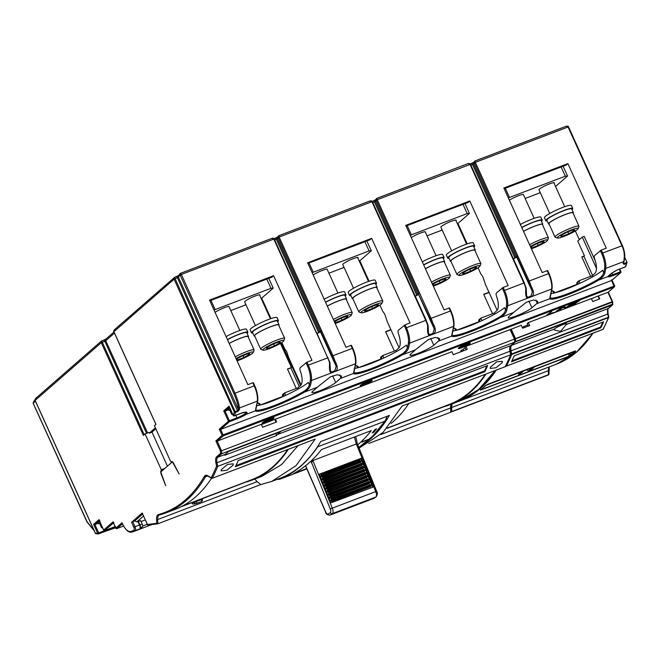 <?xml version="1.0" encoding="UTF-8"?>
<svg xmlns="http://www.w3.org/2000/svg" width="660" height="660" viewBox="0 0 660 660"><rect width="100%" height="100%" fill="white"/><g stroke="black" fill="none" stroke-linecap="round" stroke-linejoin="round"><path stroke-width="0.99" d="M346.36 299.698A13.637 1.856 155.6 0 0 346.599 299.046A13.637 1.856 155.6 0 0 339.71 300.407A13.637 1.856 155.6 0 0 327.277 306.05M325.594 302.338A13.637 1.856 -24.4 0 1 338.027 296.695A13.637 1.856 -24.4 0 1 344.916 295.342L346.599 299.046M335.189 323.499A11.509 1.567 155.6 0 0 350.724 315.785A11.509 1.567 155.6 0 0 351.384 315.01A11.509 1.567 155.6 0 0 344.66 316.247A11.509 1.567 155.6 0 0 334.15 321.197M351.384 315.01L352.201 312.881A13.159 1.79 155.6 0 0 352.217 312.601A13.159 1.79 155.6 0 0 344.52 314.3A13.159 1.79 155.6 0 0 333.366 319.473M376.918 288.057A13.637 1.856 155.6 0 0 377.157 287.413A13.637 1.856 155.6 0 0 366.613 290.202A13.637 1.856 155.6 0 0 353.108 297.478A13.637 1.856 155.6 0 0 352.316 298.683A13.637 1.856 155.6 0 0 352.96 298.93M352.316 298.683L350.633 294.971A13.637 1.856 -24.4 0 1 351.425 293.766A13.637 1.856 -24.4 0 1 364.93 286.489A13.637 1.856 -24.4 0 1 375.474 283.701L377.157 287.413M375.21 304.615A11.509 1.567 155.6 0 0 361.655 311.619A11.509 1.567 155.6 0 0 361.168 312.79A11.509 1.567 155.6 0 0 370.598 309.977A11.509 1.567 155.6 0 0 381.274 304.144A11.509 1.567 155.6 0 0 381.934 303.369A11.509 1.567 155.6 0 0 375.21 304.615M381.934 303.369L382.759 301.24A13.159 1.79 155.6 0 0 382.767 300.96A13.159 1.79 155.6 0 0 375.078 302.659A13.159 1.79 155.6 0 0 359.576 310.67A13.159 1.79 155.6 0 0 358.809 311.834A13.159 1.79 155.6 0 0 359.024 312.007L361.168 312.79M357.901 258.085A8.63 1.18 155.6 0 0 358.124 257.582A8.63 1.18 155.6 0 0 353.075 258.703A8.63 1.18 155.6 0 0 346.764 261.55A12.829 1.749 -24.4 0 1 346.797 261.599A8.225 1.122 155.6 0 0 343.258 263.818A8.225 1.122 155.6 0 0 342.779 264.545L353.529 288.238M248.251 337.07A13.637 1.856 155.6 0 0 248.49 336.418A13.637 1.856 155.6 0 0 241.601 337.772A13.637 1.856 155.6 0 0 229.168 343.423M227.486 339.71A13.637 1.856 -24.4 0 1 239.918 334.067A13.637 1.856 -24.4 0 1 246.807 332.714L248.49 336.418M237.08 360.871A11.509 1.567 155.6 0 0 252.615 353.149A11.509 1.567 155.6 0 0 253.275 352.374A11.509 1.567 155.6 0 0 246.551 353.62A11.509 1.567 155.6 0 0 236.041 358.57M253.275 352.374L254.092 350.245A13.159 1.79 155.6 0 0 254.108 349.973A13.159 1.79 155.6 0 0 246.411 351.673A13.159 1.79 155.6 0 0 235.257 356.837M278.809 325.429A13.637 1.856 155.6 0 0 279.048 324.786A13.637 1.856 155.6 0 0 268.504 327.566A13.637 1.856 155.6 0 0 254.999 334.843A13.637 1.856 155.6 0 0 254.207 336.055A13.637 1.856 155.6 0 0 254.851 336.295M254.207 336.055L252.524 332.343A13.637 1.856 -24.4 0 1 253.316 331.138A13.637 1.856 -24.4 0 1 266.822 323.862A13.637 1.856 -24.4 0 1 277.365 321.073L279.048 324.786M277.101 341.979A11.509 1.567 155.6 0 0 263.546 348.991A11.509 1.567 155.6 0 0 263.06 350.155A11.509 1.567 155.6 0 0 272.489 347.35A11.509 1.567 155.6 0 0 283.165 341.517A11.509 1.567 155.6 0 0 283.825 340.741A11.509 1.567 155.6 0 0 277.101 341.979M283.825 340.741L284.65 338.613A13.159 1.79 155.6 0 0 284.658 338.332A13.159 1.79 155.6 0 0 276.969 340.032A13.159 1.79 155.6 0 0 261.467 348.043A13.159 1.79 155.6 0 0 260.7 349.206A13.159 1.79 155.6 0 0 260.914 349.379L263.06 350.155M259.792 295.449A8.63 1.18 155.6 0 0 260.015 294.954A8.63 1.18 155.6 0 0 254.966 296.068A8.63 1.18 155.6 0 0 248.655 298.922A12.829 1.749 -24.4 0 1 248.688 298.972A8.225 1.122 155.6 0 0 245.149 301.191A8.225 1.122 155.6 0 0 244.67 301.917L255.42 325.611M444.469 262.325A13.637 1.856 155.6 0 0 444.708 261.682A13.637 1.856 155.6 0 0 437.819 263.035A13.637 1.856 155.6 0 0 425.386 268.678M423.704 264.974A13.637 1.856 -24.4 0 1 436.136 259.33A13.637 1.856 -24.4 0 1 443.025 257.969L444.708 261.682M433.298 286.126A11.509 1.567 155.6 0 0 448.833 278.413A11.509 1.567 155.6 0 0 449.493 277.637A11.509 1.567 155.6 0 0 442.769 278.883A11.509 1.567 155.6 0 0 432.259 283.833M449.493 277.637L450.318 275.509A13.159 1.79 155.6 0 0 450.326 275.228A13.159 1.79 155.6 0 0 442.629 276.928A13.159 1.79 155.6 0 0 431.475 282.101M475.027 250.693A13.637 1.856 155.6 0 0 475.266 250.041A13.637 1.856 155.6 0 0 464.722 252.829A13.637 1.856 155.6 0 0 451.217 260.106A13.637 1.856 155.6 0 0 450.425 261.31A13.637 1.856 155.6 0 0 451.069 261.558M450.425 261.31L448.742 257.606A13.637 1.856 -24.4 0 1 449.534 256.393A13.637 1.856 -24.4 0 1 463.039 249.117A13.637 1.856 -24.4 0 1 473.583 246.337L475.266 250.041M473.319 267.242A11.509 1.567 155.6 0 0 459.764 274.247A11.509 1.567 155.6 0 0 459.278 275.418A11.509 1.567 155.6 0 0 468.707 272.613A11.509 1.567 155.6 0 0 479.383 266.772A11.509 1.567 155.6 0 0 480.043 265.997A11.509 1.567 155.6 0 0 473.319 267.242M480.043 265.997L480.868 263.868A13.159 1.79 155.6 0 0 480.884 263.596A13.159 1.79 155.6 0 0 473.187 265.295A13.159 1.79 155.6 0 0 457.685 273.298A13.159 1.79 155.6 0 0 456.918 274.461A13.159 1.79 155.6 0 0 457.132 274.634L459.278 275.418M456.01 220.712A8.63 1.18 155.6 0 0 456.233 220.217A8.63 1.18 155.6 0 0 451.184 221.331A8.63 1.18 155.6 0 0 444.873 224.177A12.829 1.749 -24.4 0 1 444.906 224.227A8.225 1.122 155.6 0 0 441.367 226.454A8.225 1.122 155.6 0 0 440.888 227.18L451.638 250.866M554.4 329.018A6.988 0.957 -24.4 0 1 554.466 328.96A6.988 0.957 -24.4 0 1 561.38 325.231A6.988 0.957 -24.4 0 1 566.783 323.804A6.988 0.957 -24.4 0 1 566.379 324.423A6.988 0.957 -24.4 0 1 566.305 324.481L560.505 331.419L554.243 329.983L554.4 329.018L511.723 345.271L515.782 341.484L515.056 341.5L514.874 338.943L510.559 329.439L521.301 325.281L522.646 328.243L529.658 325.578L528.313 322.608L527.241 323.54L528.38 326.065M485.29 374.294A387.552 158.895 69.1 0 1 470.027 391.875A387.552 158.895 69.1 0 1 449.369 404.407L387.173 428.101M271.73 238.409L180.155 273.471L271.73 238.409L273.801 239.093L180.089 274.948L180.733 273.067L234.927 393.088C237.683 399.506 239.167 404.464 239.39 407.962L239.498 409.588A0.825 0.668 177 0 1 238.342 409.324L237.691 410.644L234.349 412.046L174.083 279.18L113.899 331.683L155.958 424.396L154.432 425.725L170.676 461.538L171.46 461.703A3.127 1.279 69.1 0 1 171.625 461.604A3.127 1.279 69.1 0 1 173.514 463.163L179.14 473.946L172.351 461.86L160.784 471.949L165.709 485.669L161.131 473.962A3.127 1.279 69.1 0 1 161.081 470.761L161.304 469.714L145.06 433.901L148.987 432.407L149.325 433.15L151.99 432.135L155.818 428.785M317.179 333.523A3.696 0.503 155.6 0 0 318.813 332.739A3.696 0.503 155.6 0 0 319.762 332.203A3.696 0.503 155.6 0 0 320.413 331.733A3.696 0.503 155.6 0 0 320.422 331.733M329.868 368.882L330.363 370.772L331.708 371.992L334.785 370.821L336.179 366.481L333.919 361.276M330.363 370.772L329.992 362.81A0.825 0.825 0 0 0 329.959 362.571L329.538 362.827C329.125 369.534 329.794 372.875 331.551 372.859L335.313 371.432C338.06 369.856 337.903 366.308 334.859 360.797L333.754 361.119L334.859 360.797A16.442 6.74 69.1 0 0 332.97 355.74L352.308 348.373L350.963 345.403L351.4 345.37M415.288 296.159A3.696 0.503 155.6 0 0 416.922 295.366A3.696 0.503 155.6 0 0 417.871 294.83A3.696 0.503 155.6 0 0 418.522 294.368A3.696 0.503 155.6 0 0 418.531 294.36M427.977 331.518L428.472 333.407L429.817 334.62L432.894 333.448L434.288 329.109L432.028 323.911M428.472 333.407L428.101 325.438A0.825 0.825 0 0 0 428.068 325.198L427.647 325.454C427.226 332.046 427.903 335.396 429.66 335.495L433.422 334.059C436.12 332.079 435.971 328.531 432.968 323.425L431.863 323.746L432.968 323.425A16.442 6.74 69.1 0 0 431.079 318.367L450.417 311L449.072 308.038L444.097 309.928L405.743 225.374L469.796 200.978L468.188 202.373L406.048 226.042M513.397 258.786A3.696 0.503 155.6 0 0 515.031 258.002A3.696 0.503 155.6 0 0 515.98 257.458A3.696 0.503 155.6 0 0 516.631 256.996A3.696 0.503 155.6 0 0 516.64 256.988M526.086 294.146L526.581 296.035L527.926 297.248L531.003 296.076L532.397 291.745L530.137 286.539M526.581 296.035L526.21 288.073A0.825 0.825 0 0 0 526.177 287.834L525.756 288.082C525.343 294.797 526.02 298.138 527.769 298.122L531.531 296.686C534.278 295.111 534.121 291.572 531.077 286.06L529.972 286.374L531.077 286.052A16.442 6.74 69.1 0 0 529.188 281.003L548.534 273.636L547.181 270.666L542.207 272.563L503.852 188.001L567.905 163.606L606.26 248.16L601.285 250.058L602.63 253.027L622.273 245.701M228.665 409.695L225.019 411.081L229.391 420.725L228.426 421.228A0.825 0.742 48.9 0 0 229.465 421.699L229.391 420.725L237.105 417.788A7.4 1.006 155.6 0 0 245.017 413.886L246.106 412.318M573.136 213.32A13.637 1.856 155.6 0 0 573.375 212.668A13.637 1.856 155.6 0 0 562.832 215.457A13.637 1.856 155.6 0 0 549.326 222.733A13.637 1.856 155.6 0 0 548.534 223.938A13.637 1.856 155.6 0 0 549.178 224.185M548.534 223.938L546.851 220.234A13.637 1.856 -24.4 0 1 547.643 219.029A13.637 1.856 -24.4 0 1 561.148 211.753A13.637 1.856 -24.4 0 1 571.692 208.964L573.375 212.668M571.428 229.87A11.509 1.567 155.6 0 0 557.873 236.882A11.509 1.567 155.6 0 0 557.386 238.046A11.509 1.567 155.6 0 0 566.816 235.24A11.509 1.567 155.6 0 0 577.492 229.408A11.509 1.567 155.6 0 0 578.152 228.632A11.509 1.567 155.6 0 0 571.428 229.87M578.152 228.632L578.977 226.504A13.159 1.79 155.6 0 0 578.993 226.223A13.159 1.79 155.6 0 0 571.296 227.923A13.159 1.79 155.6 0 0 555.794 235.925A13.159 1.79 155.6 0 0 555.027 237.088A13.159 1.79 155.6 0 0 555.25 237.262L557.386 238.046M542.586 224.961A13.637 1.856 155.6 0 0 542.817 224.309A13.637 1.856 155.6 0 0 535.928 225.662A13.637 1.856 155.6 0 0 523.495 231.313M521.812 227.601A13.637 1.856 -24.4 0 1 534.245 221.958A13.637 1.856 -24.4 0 1 541.142 220.605L542.817 224.309M531.415 248.762A11.509 1.567 155.6 0 0 546.942 241.04A11.509 1.567 155.6 0 0 547.602 240.265A11.509 1.567 155.6 0 0 540.878 241.511A11.509 1.567 155.6 0 0 530.368 246.46M547.602 240.265L548.427 238.136A13.159 1.79 155.6 0 0 548.435 237.864A13.159 1.79 155.6 0 0 540.738 239.563A13.159 1.79 155.6 0 0 529.584 244.728M554.119 183.34A8.63 1.18 155.6 0 0 554.351 182.845A8.63 1.18 155.6 0 0 549.293 183.958A8.63 1.18 155.6 0 0 542.982 186.813A12.829 1.749 -24.4 0 1 543.015 186.862A8.225 1.122 155.6 0 0 539.476 189.082A8.225 1.122 155.6 0 0 538.997 189.808L549.747 213.502M221.282 469.656L227.551 464.376L233.318 463.864L233.195 465.118L226.891 470.275L221.158 470.885L221.282 469.656M551.743 311.38L546.769 315.117L554.128 312.32L548.468 314.234L551.743 311.38M555.761 311.693L560.736 307.956L555.761 311.693M558.624 310.604L563.12 307.288L564.96 308.187L566.8 307.486L570.545 304.219L566.131 307.469L564.209 306.636L562.369 307.337L558.624 310.604M575.792 304.062L570.141 305.984L571.411 304.87L577.203 302.428L571.89 304.45L579.538 300.795L572.179 303.6L568.433 306.867L575.702 303.864M262.457 422.623A6.575 0.899 155.6 0 0 262.07 423.209A6.575 0.899 155.6 0 0 267.151 421.864A6.575 0.899 155.6 0 0 273.669 418.358A6.575 0.899 155.6 0 0 274.048 417.772A6.575 0.899 155.6 0 0 268.966 419.116A6.575 0.899 155.6 0 0 262.457 422.623M360.566 385.258A6.575 0.899 155.6 0 0 360.178 385.836A6.575 0.899 155.6 0 0 365.26 384.491A6.575 0.899 155.6 0 0 371.778 380.985A6.575 0.899 155.6 0 0 372.157 380.399A6.575 0.899 155.6 0 0 367.075 381.744A6.575 0.899 155.6 0 0 360.566 385.258M458.675 347.886A6.575 0.899 155.6 0 0 458.287 348.463A6.575 0.899 155.6 0 0 463.369 347.127A6.575 0.899 155.6 0 0 469.887 343.612A6.575 0.899 155.6 0 0 470.266 343.035A6.575 0.899 155.6 0 0 465.185 344.38A6.575 0.899 155.6 0 0 458.675 347.886M461.076 351.697L460.721 350.922L465.151 347.919M466.01 349.816L464.871 347.3L465.943 346.368L467.288 349.33L453.271 354.676L451.927 351.706L261.418 424.545M510.559 329.439L465.943 346.368M527.885 324.967L523.809 326.535L523.174 327.096L523.537 327.904M528.313 322.608L591.376 298.584L592.73 301.554L599.734 298.881L598.389 295.919L608.173 292.207L612.505 301.612M598.389 295.919L591.442 298.724M275.327 418.968L276.672 421.938L262.655 427.276L261.31 424.306L217.165 441.127L215.861 440.888L220.44 450.986L221.546 450.788L514.874 338.943M490.388 367.15L496.65 361.87L502.417 361.366L502.301 362.612L495.99 367.777L490.256 368.387L490.388 367.15M463.279 349.552L463.782 350.666M461.521 350.221L462.033 351.334M575.347 230.917L579.142 239.291L580.033 238.953M525.145 198.462L540.301 192.687M577.195 284.303L554.697 292.867L554.053 291.448L554.235 292.207L552.692 290.788L553.748 293.106M581.897 257.136L584.463 255.898L581.798 256.913L590.362 275.806A3.292 2.962 -131.1 0 1 590.568 276.367M584.463 255.898L577.731 241.065L582.277 237.097L584.174 236.371L595.303 260.914M579.323 239.679L580.437 238.598L579.142 239.291M576.922 282.43L578.919 280.797L592.144 275.764L594.825 273.43A14.355 5.882 69.1 0 0 594.635 258.885A3.292 1.345 69.1 0 1 594.594 255.552L601.285 250.058M504.157 188.677L566.296 165.008L567.905 163.606M583.927 256.369L592.556 275.401M151.99 432.135L167.417 466.158M143.517 515.996L136.752 521.895L137.874 521.466L139.475 524.989L134.987 526.696L132.718 521.689L131.554 522.291L142.23 512.985L147.403 524.576A0.825 0.825 0 0 0 148.203 525.055A0.825 0.742 86.4 0 1 147.452 524.502L156.7 523.314L156.544 519.42A10.692 4.381 69.1 0 1 158.491 514.503A387.222 158.763 -110.9 0 0 204.386 476.371A10.692 4.381 69.1 0 1 207.694 475.728L212.223 478.302L315.241 439.065L295.993 465.688L271.681 481.437L260.857 484.547L157.839 523.784L148.203 525.055A0.825 0.742 86.4 0 0 148.401 525.014M36.135 398.128L35.137 400.381L95.411 533.247L97.705 533.371L93.613 524.337L98.967 519.667L103.719 530.137M113.982 332.038L106.07 338.943A1.642 1.485 48.9 0 0 105.748 340.717L104.783 341.22A1.642 0.676 -110.9 0 0 103.661 340.147L101.731 340.882L101.293 342.68L143.352 435.394L145.06 433.901M229.457 407.212L225.019 411.081L223.715 410.842L229.07 406.172L233.261 415.404L234.349 412.046A0.825 0.643 13.4 0 0 235.463 412.376L174.537 277.398L114.403 329.744C113.627 330.932 113.446 331.6 113.85 331.749L155.9 424.446M141.083 521.54L145.299 519.932M305.654 465.729L325.661 511.855A3.292 1.345 -110.9 0 0 328.053 514.058L330.346 512.606A3.292 1.345 -110.9 0 0 330.264 508.926L310.984 461.109M357.703 444.856A437.398 179.33 69.1 0 0 371.233 430.617L321.478 449.567A437.398 179.33 -110.9 0 1 293.452 473.608L306.727 468.55M355.699 436.532L357.514 444.51M282.868 396.412L260.37 404.984L259.718 403.557L259.908 404.316L258.365 402.897L259.421 405.224M287.57 369.245L291.39 367.529L287.471 369.022L296.035 387.915A3.292 2.962 -131.1 0 1 296.233 388.476M291.39 367.529L280.442 343.382M230.818 310.571L245.974 304.796M257.276 403.31L258.365 402.897M245.017 413.886A0.825 0.635 56 0 0 245.965 414.43L255.42 410.825L256.361 405.768A42.752 17.531 -110.9 0 0 257.326 401.132A16.442 6.74 -110.9 0 0 254.199 385.745L252.854 382.775L247.879 384.673L209.525 300.11L273.578 275.715L311.933 360.277L306.958 362.167L308.302 365.137L328.078 357.736M281.828 342.507L284.699 348.835L286.58 351.334L288.659 357.572L301.059 384.895M282.596 394.54L284.592 392.914L297.817 387.874L300.498 385.539A14.355 5.882 69.1 0 0 300.308 370.994A3.292 1.345 69.1 0 1 300.267 367.661L306.958 362.167M340.37 378.469A42.752 17.531 69.1 0 0 341.022 377.842L341.55 376.068L337.342 374.731L330.28 376.909L318.037 386.595A42.752 17.531 69.1 0 1 317.386 387.222L312.7 391.314A13.48 1.84 155.6 0 0 311.891 392.411A13.48 1.84 155.6 0 0 311.916 392.502A13.48 1.84 155.6 0 0 322.336 389.746A13.48 1.84 155.6 0 0 335.684 382.552L340.37 378.469L353.529 373.461L354.469 368.395A42.752 17.531 -110.9 0 0 355.435 363.759L335.313 371.432L334.785 370.821M290.854 367.999L299.293 386.587M266.788 279.089L270.971 288.313L273.215 288.139L261.22 298.6M273.215 288.139L268.768 278.338M209.831 300.787L271.969 277.117L273.578 275.715M261.715 298.171L270.988 318.615M123.956 526.548L122.339 523.504A12.169 4.991 -110.9 0 0 130.127 531.539A48.345 19.825 -110.9 0 0 133.988 530.054A2.302 0.94 -110.9 0 0 133.823 527.299L131.554 522.291M337.945 293.081L327.203 269.396A8.225 1.122 155.6 0 0 326.832 269.247A12.829 1.749 -24.4 0 1 327.129 269.065A8.63 1.18 155.6 0 0 322.525 270.336A8.63 1.18 155.6 0 0 313.178 274.964M239.836 330.454L229.094 306.76A8.225 1.122 155.6 0 0 228.723 306.611A12.829 1.749 -24.4 0 1 229.02 306.438A8.63 1.18 155.6 0 0 224.416 307.709A8.63 1.18 155.6 0 0 215.069 312.337M436.054 255.717L425.312 232.023A8.225 1.122 155.6 0 0 424.941 231.874A12.829 1.749 -24.4 0 1 425.238 231.693A8.63 1.18 155.6 0 0 420.635 232.972A8.63 1.18 155.6 0 0 411.287 237.6M522.976 194.345L523.05 194.502A12.829 1.749 -24.4 0 1 523.347 194.329A8.63 1.18 155.6 0 0 518.743 195.599A8.63 1.18 155.6 0 0 509.396 200.227M538.222 245.413L531.754 247.879A7.598 1.039 155.6 0 0 538.222 245.413A7.598 1.039 155.6 0 0 543.601 242.311L538.222 245.413L537.372 243.54M531.077 248.02A7.598 1.039 155.6 0 0 531.754 247.879L531.25 246.782M531.754 247.879L530.656 247.244M542.504 241.675L543.601 242.311A7.598 1.039 155.6 0 0 543.609 241.502A7.598 1.039 155.6 0 0 542.504 241.675A7.598 1.039 155.6 0 0 536.035 244.142A7.598 1.039 155.6 0 0 530.706 247.203M548.435 237.864L542.38 224.507A13.159 1.79 155.6 0 0 535.615 225.86A13.159 1.79 155.6 0 0 523.529 231.379M541.464 221.314A14.8 2.021 155.6 0 0 542.19 220.126A14.8 2.021 155.6 0 0 521.738 227.436M542.19 220.126L540.845 217.157A14.8 2.021 155.6 0 0 520.393 224.466M523.05 194.502A8.225 1.122 -24.4 0 1 523.421 194.65L534.163 218.345M540.193 192.439A3.457 0.47 155.6 0 0 538.61 193.331M561.115 166.98L565.307 176.203L567.542 176.03L555.547 186.491M565.307 176.203L509.479 197.464L505.296 188.24M508.398 198.025L509.479 197.464M568.78 233.78L562.303 236.239A7.598 1.039 155.6 0 0 568.78 233.78A7.598 1.039 155.6 0 0 574.159 230.678L568.78 233.78L567.922 231.899M562.303 236.239L561.206 235.603A7.598 1.039 155.6 0 0 560.951 235.859A7.598 1.039 155.6 0 0 562.303 236.239L561.808 235.15M573.062 230.043L574.159 230.678A7.598 1.039 155.6 0 0 574.167 229.861A7.598 1.039 155.6 0 0 573.062 230.043A7.598 1.039 155.6 0 0 566.585 232.51A7.598 1.039 155.6 0 0 561.206 235.603M578.993 226.223L572.929 212.875A13.159 1.79 155.6 0 0 562.765 215.556A13.159 1.79 155.6 0 0 549.739 222.577A13.159 1.79 155.6 0 0 548.971 223.74L555.027 237.088M547.173 220.943A14.8 2.021 -24.4 0 1 545.795 220.712A14.8 2.021 -24.4 0 1 546.653 219.4A14.8 2.021 155.6 0 1 561.313 211.505A14.8 2.021 155.6 0 1 572.748 208.486L571.403 205.516A14.8 2.021 155.6 0 0 559.961 208.543A14.8 2.021 155.6 0 0 545.308 216.439A14.8 2.021 -24.4 0 0 544.451 217.742L545.795 220.712M572.014 209.674A14.8 2.021 155.6 0 0 572.748 208.486M269.791 418.778L266.359 421.715L269.907 419.05M267.11 420.024L266.021 420.973L266.359 421.715M267.077 419.958L267.3 420.461M262.556 422.54A6.575 0.899 155.6 0 0 266.203 421.377M268.257 420.494A6.575 0.899 155.6 0 0 273.232 417.697M367.504 383.048L369.641 381.257L367.851 381.744L364.534 383.311L364.873 384.054L363 384.681L367.504 383.048M362.686 383.864L363 384.681M362.695 383.856L363.025 384.59M364.534 383.311L363.421 383.567L363.759 384.31M363.421 383.567L362.777 383.815M363.454 383.608L363.784 384.351M363.627 383.6L363.965 384.343M363.866 383.542L364.204 384.277M365.83 382.8L365.747 383.716L364.873 384.054M366.366 383.006L365.747 383.716M366.729 382.874L366.539 383.394M367.158 382.726L366.886 383.229M364.435 382.948L367.554 382.866M366.061 382.618L365.986 383.155M366.63 382.363L366.217 382.957M367.637 381.967L366.803 382.734M368.074 381.81L367.793 382.297M368.659 381.653L368.197 382.09M365.788 382.75L368.717 381.777M369.451 380.845L369.641 381.257M371.341 380.325A6.575 0.899 155.6 0 1 368.511 382.066L368.593 382.247M360.665 385.168A6.575 0.899 155.6 0 0 362.934 384.524M462.478 346.582L465.581 345.601L461.216 347.539L465.011 346.096L466.471 345.031L462.47 346.45L463.378 345.65L467.899 343.794L462.932 345.683L461.456 346.978L462.478 346.582M461.15 346.302L461.456 346.978M466.257 344.561L466.471 345.031M461.216 346.45L460.606 346.682L460.944 347.424M463.403 346.145L463.609 346.599M464.046 345.873L464.252 346.327M458.774 347.803A6.575 0.899 155.6 0 0 460.853 347.226M466.381 344.825A6.575 0.899 155.6 0 0 469.45 342.961M320.29 331.262L321.536 330.52L332.97 355.74L332.005 356.243A15.617 6.402 69.1 0 1 333.803 361.045L320.29 331.262L333.803 361.045M379.937 305.143L382.808 311.462L384.689 313.962L387.387 321.956L399.052 347.68M307.939 263.414L370.078 239.745L371.687 238.342L410.041 322.905L405.067 324.802L406.411 327.764L425.749 320.397L414.307 295.185L414.744 295.144M431.896 323.68L418.399 293.89L431.912 323.68A15.617 6.402 69.1 0 0 430.114 318.871L418.399 293.89M418.671 293.65L419.644 293.147L431.079 318.367L430.114 318.871M478.046 267.77L480.917 274.09L482.798 276.589L485.496 284.592L497.161 310.307M517.754 255.775L475.365 162.319L474.391 162.822L473.566 164.026L515.955 257.474M516.533 256.608L530.021 286.308L516.533 256.608M516.78 256.278L528.223 281.498L529.188 281.003L517.745 255.783L516.508 256.517M469.796 200.978L508.151 285.533L503.176 287.43L504.52 290.4L523.867 283.033L512.416 257.812L512.853 257.779M369.757 484.572L370.565 484.968L370.623 486.701L331.939 501.435L331.13 501.039L331.072 499.306L369.947 484.819M370.772 485.925L331.13 501.039M370.623 486.701L370.293 485.009L331.609 499.744L331.988 500.659L370.829 485.884L370.078 484.77M330.759 500.132L331.996 501.031L370.681 486.296L370.483 484.952L331.378 499.505L331.939 501.435M331.155 499.958L331.32 499.546L331.155 499.958M331.394 499.505L370.458 484.976M368.511 481.528L369.32 481.924L369.385 483.664L330.701 498.399L329.893 498.003L329.827 496.262L368.709 481.775M369.534 482.881L329.893 498.003M369.385 483.664L369.055 481.965L330.371 496.708L330.751 497.615L369.592 482.839L368.841 481.726M329.522 497.087L330.751 497.986L369.435 483.252L369.245 481.915L330.132 496.468L330.701 498.399M329.917 496.914L330.074 496.502L329.917 496.914M367.29 478.533L368.453 479.795L368.14 480.62L329.455 495.355L328.647 494.959L328.606 493.267L367.48 478.772M368.288 479.837L328.647 494.959M368.14 480.62L367.826 478.962L329.15 493.705L329.505 494.579L368.247 480.183L367.612 478.723M368.371 479.787L367.595 478.731L328.927 493.457L329.455 495.355M368.181 480.224L329.513 494.942L328.292 494.084M367.991 478.929L328.688 493.911L328.606 493.267M366.028 475.447L367.216 476.759L366.902 477.584L328.218 492.319L327.409 491.923L327.352 490.182L366.226 475.695M367.051 476.8L327.409 491.923M366.902 477.584L366.572 475.885L327.888 490.619L328.267 491.535L367.001 477.147L366.762 475.835L367.1 476.751M366.729 475.835L327.665 490.38L328.218 492.319M366.943 477.188L328.276 491.906L327.038 491.007M327.434 490.834L327.591 490.421L327.434 490.834M364.79 472.411L365.97 473.715L365.656 474.54L326.972 489.274L326.164 488.879L326.106 487.146L364.98 472.651M365.813 473.756L326.164 488.879M365.656 474.54L365.335 472.84L326.65 487.583L327.022 488.499L365.871 473.723L365.112 472.601L326.353 487.369L326.972 489.274M365.096 472.609L325.792 487.963M365.698 474.144L327.03 488.862L326.345 487.385M363.545 469.367L364.733 470.679L364.419 471.496L325.735 486.23L324.926 485.834L324.868 484.102L363.742 469.606M364.567 470.72L324.926 485.834M364.419 471.496L364.089 469.805L325.405 484.539L325.784 485.455L364.625 470.679L363.874 469.565L325.182 484.3L325.735 486.23M325.174 484.3L325.792 485.826L364.526 471.067L363.858 469.565L324.555 484.927M362.307 466.323L363.487 467.635L363.173 468.46L324.489 483.194L323.68 482.798L323.623 481.058L362.497 466.57M363.33 467.676L323.68 482.798M363.173 468.46L362.851 466.768L324.167 481.495L324.538 482.41L363.28 468.022L363.033 466.711L363.379 467.627M363.008 466.711L323.92 481.264L324.489 483.194M363.214 468.064L324.547 482.782L323.309 481.882M362.612 466.529L323.713 481.709L323.623 481.058M361.061 463.287L361.878 463.683L361.936 465.415L323.251 480.15L322.443 479.754L322.385 478.021L361.259 463.526M362.084 464.632L361.606 463.716L322.93 478.459L323.301 479.374L362.249 464.59M362.167 464.582L361.375 463.485L322.682 478.219L323.309 479.737L361.993 465.003L361.771 463.683L322.385 478.021M322.072 478.838L323.309 479.737L322.443 479.754M322.468 478.665L322.625 478.252L322.468 478.665M360.847 461.596L360.368 460.672L321.684 475.406L322.055 476.33L360.904 461.555L360.145 460.441M360.938 461.579L360.69 462.371L322.006 477.106L321.197 476.71L321.139 474.977L359.824 460.243L361.003 461.555M360.69 462.371L321.197 476.71M322.006 477.106L360.748 461.967L360.55 460.622L321.461 475.175L322.063 476.702L320.826 475.802M321.23 475.629L321.387 475.216L321.23 475.629M321.445 475.175L360.533 460.639M372.809 487.195L330.916 502.805L319.258 474.227L361.02 458.32L372.809 487.195L330.949 502.854M361.02 458.32L319.077 474.334M311.487 462.924L312.865 460.556L356.309 444.007L357.736 445.302M100.155 522.472A7.4 1.006 155.6 0 0 99.264 523.132A7.4 1.006 -24.4 0 0 98.835 523.784A7.4 1.006 -24.4 0 0 100.691 523.652M99.619 521.284A7.4 1.006 155.6 0 0 98.728 521.944A7.4 1.006 -24.4 0 0 98.29 522.596L98.835 523.784M102.622 527.909A10.692 10.692 0 0 1 101.64 527.736A6.575 0.899 -24.4 0 1 101.483 527.637A6.575 0.899 -24.4 0 1 101.863 527.051A6.575 0.899 155.6 0 1 102.135 526.837M100.972 524.279A6.575 0.899 155.6 0 0 100.708 524.494A6.575 0.899 -24.4 0 0 100.32 525.08L101.483 527.637M115.673 526.688L106.367 529.906M316.198 332.549L273.801 239.093M329.464 362.786L329.538 362.827A16.442 6.74 -110.9 0 0 327.64 357.769L316.635 332.516M282.975 394.317L282.785 395.868L282.406 395.398L282.959 396.611M285.697 395.356L284.592 392.914L283.322 395.398L283.717 396.272M298.312 388.946L297.817 387.874M252.854 382.775L253.291 382.742M256.641 405.718A30.913 4.216 155.6 0 0 283.247 396.478A30.913 4.216 155.6 0 0 308.269 382.421L309.35 384.796C308.525 387.486 306.537 389.763 303.385 391.627A30.913 4.216 -24.4 0 1 273.875 405.685A30.913 4.216 -24.4 0 1 255.824 409.745L257.722 400.702C258.151 396.256 257.136 391.24 254.686 385.638L254.636 385.712M239.498 409.588L237.839 411.477L235.463 412.376A42.752 17.531 -110.9 0 1 234.349 415.8A0.825 0.693 -156.5 0 1 233.261 415.404L233.31 415.486M235.95 415.255L237.171 418.762A8.225 1.122 155.6 0 0 245.965 414.43C248.185 412.013 246.881 411.485 242.055 412.863L234.036 415.849M617.678 269.791L625.284 266.962A0.825 0.825 0 0 0 625.746 266.516L627 262.358L626.497 263.431L624.129 264.338L623.04 263.497L623.692 261.583L605.756 268.414A42.752 17.531 69.1 0 1 604.791 273.05C604.403 275.236 602.332 277.588 598.562 280.12L608.017 276.524C609.832 274.23 613.058 271.986 617.678 269.791L625.144 266.945M527.926 297.248A0.825 0.602 98.1 0 1 527.769 298.122L507.647 305.786A42.752 17.531 69.1 0 1 506.682 310.414C506.294 312.601 504.223 314.96 500.453 317.493L513.604 312.485L508.918 316.569A13.48 1.84 155.6 0 0 508.134 317.765A13.48 1.84 155.6 0 0 518.554 315.01A13.48 1.84 155.6 0 0 531.902 307.816L536.596 303.724L549.747 298.716L550.688 293.65A42.752 17.531 -110.9 0 0 551.653 289.022L531.531 296.686L531.003 296.076M536.596 303.724A42.752 17.531 69.1 0 0 537.24 303.105L537.768 301.331L533.56 299.995L526.498 302.164L514.255 311.858A42.752 17.531 69.1 0 1 513.604 312.485M429.817 334.62A0.825 0.602 98.1 0 1 429.66 335.495L409.538 343.159A42.752 17.531 69.1 0 1 408.573 347.787C408.185 349.973 406.114 352.333 402.344 354.865L415.495 349.849L410.809 353.941A13.48 1.84 155.6 0 0 410.025 355.129A13.48 1.84 155.6 0 0 420.445 352.382A13.48 1.84 155.6 0 0 433.793 345.188L438.479 341.096L451.638 336.088L452.579 331.023A42.752 17.531 -110.9 0 0 453.544 326.395L433.422 334.059L432.894 333.448M438.479 341.096A42.752 17.531 69.1 0 0 439.131 340.469L439.659 338.704L435.452 337.367L428.389 339.537L416.147 349.222A42.752 17.531 69.1 0 1 415.495 349.849M331.708 371.992A0.825 0.602 98.1 0 1 331.551 372.859L311.429 380.523A42.752 17.531 69.1 0 1 310.464 385.159C310.076 387.346 308.005 389.697 304.235 392.23L317.386 387.222M623.692 261.583C624.88 255.7 624.286 250.404 621.902 245.685L568.07 127.009L566.231 126.208C567.922 126.118 568.697 126.349 568.549 126.901L622.388 245.578C624.83 251.278 625.391 256.517 624.055 261.294L624.055 261.294A0.825 0.528 17.4 0 1 623.692 261.583M253.341 382.668L254.686 385.638L233.921 393.624C236.651 400.018 238.078 404.72 238.227 407.74L238.342 409.324L178.431 277.233L174.083 279.18L174.215 277.571M237.171 418.762L229.465 421.699L220.63 429.404L611.663 280.459L611.762 279.683L611.663 280.459L620.499 272.753L612.793 275.69A8.225 1.122 -24.4 0 1 608.017 276.524A0.825 0.8 27.9 0 0 608.404 276.169L611.82 273.149L617.438 269.882M115.615 527.728L106.408 530.937L106.384 529.939L98.678 532.876L94.916 524.576L98.563 523.19M163.226 469.821L161.329 470.547M172.045 461.604L171.204 461.926M367.628 439.972A437.398 179.33 -110.9 0 0 368.156 439.486L362.554 441.622A437.398 179.33 -110.9 0 1 362.026 442.109L367.521 439.733M373.667 432.366A437.398 179.33 -110.9 0 0 376.555 428.843L375.152 429.38A437.398 179.33 -110.9 0 1 372.273 432.902L373.667 432.366L372.916 432.143M479.193 319.58L479.003 321.123L478.632 320.661L479.177 321.874M479.317 321.808L479.003 321.123L480.81 318.17L478.813 319.795M494.53 314.209L494.035 313.129L496.716 310.794A14.355 5.882 69.1 0 0 496.526 296.249A3.292 1.345 69.1 0 1 496.485 292.924L503.176 287.43M481.915 320.62L480.81 318.17L494.035 313.129M453.494 328.573L454.583 328.16L455.639 330.478M577.302 282.208L577.112 283.759L576.741 283.288L577.285 284.501M580.024 283.247L578.919 280.797L577.648 283.288L578.044 284.155M592.639 276.837L592.144 275.764M551.603 291.2L552.692 290.788M547.181 270.666L547.618 270.633M550.968 293.609A30.913 4.216 155.6 0 0 577.582 284.369A30.913 4.216 155.6 0 0 602.605 270.303L603.685 272.687C602.852 275.377 600.864 277.654 597.712 279.518A30.913 4.216 -24.4 0 1 568.202 293.576A30.913 4.216 -24.4 0 1 550.151 297.635L552.049 288.593C552.478 284.147 551.463 279.13 549.013 273.529L548.963 273.603M449.072 308.038L449.51 308.005M454.583 328.16L456.126 329.579L455.944 328.82L456.588 330.256L479.086 321.667M452.859 330.974A30.913 4.216 155.6 0 0 479.473 321.742A30.913 4.216 155.6 0 0 504.496 307.675L505.568 310.06C504.743 312.749 502.755 315.026 499.603 316.891A30.913 4.216 -24.4 0 1 470.093 330.949A30.913 4.216 -24.4 0 1 452.042 335.008L453.94 325.957C454.369 321.519 453.354 316.495 450.904 310.893L450.854 310.967M381.084 356.945L380.894 358.495L380.515 358.025L381.067 359.238M381.2 359.18L380.894 358.495L382.701 355.542L380.704 357.167M396.421 351.582L395.926 350.501L398.607 348.166A14.355 5.882 69.1 0 0 398.417 333.622A3.292 1.345 69.1 0 1 398.376 330.289L405.067 324.802M383.807 357.992L382.701 355.542L395.926 350.501M355.385 365.945L356.474 365.533L357.53 367.851M350.963 345.403L345.988 347.3L307.634 262.746L371.687 238.342M404.101 325.298L405.446 328.267A15.617 6.402 69.1 0 1 408.416 342.887A41.935 17.193 69.1 0 1 407.459 347.432C406.634 350.122 404.646 352.399 401.495 354.263A30.913 4.216 -24.4 0 1 371.984 368.313A30.913 4.216 -24.4 0 1 353.933 372.372L355.831 363.33C356.26 358.891 355.245 353.867 352.795 348.265L352.745 348.34M354.75 368.346A30.913 4.216 155.6 0 0 381.356 359.114A30.913 4.216 155.6 0 0 406.378 345.048L407.459 347.432A0.825 0.668 -162.8 0 0 408.573 347.787M356.474 365.533L358.017 366.943L357.827 366.185L358.479 367.62L380.977 359.04M373.461 431.937A436.904 179.132 -110.9 0 0 375.763 429.148M122.001 522.761L115.871 528.107L113.041 521.879L113.817 522.588L113.041 521.879L103.678 530.054A0.825 0.742 -131.1 0 0 104.709 530.524L112.423 527.587A8.225 1.122 -24.4 0 1 115.137 526.68L112.324 527.629M99.355 520.707L94.916 524.576L93.613 524.337M99.734 520.377L98.967 519.667L99.734 520.377M229.721 407.789A7.4 1.006 155.6 0 0 228.83 408.449A7.4 1.006 -24.4 0 0 228.401 409.101L228.938 410.289A7.4 1.006 -24.4 0 1 229.366 409.637A7.4 1.006 155.6 0 1 230.257 408.977M608.173 292.207L614.221 286.927A0.825 0.742 48.9 0 0 614.584 285.92L223.121 434.899L220.63 429.404L219.326 429.165L228.426 421.228L223.715 410.842M624.129 264.338L623.981 263.505L627 262.358L624.748 257.243M623.593 262.655L623.981 263.505L623.255 262.886M623.04 263.497A0.825 0.553 21 0 0 623.386 263.216L624.055 261.294M98.736 533.857L106.408 530.937L98.703 533.874A0.825 0.825 0 0 1 98.48 533.923A0.825 0.742 85.2 0 0 98.662 533.882L98.678 532.876L97.705 533.371A0.825 0.742 85.2 0 0 98.48 533.923L95.964 533.791A0.825 0.726 -79.8 0 1 95.411 533.247L95.436 533.338M33.157 403.111L87.054 521.746L93.943 530.194M526.094 287.801L524.296 282.991M376.843 198.363L376.299 198.792L376.909 198.338L377.256 199.691L376.241 200.227L376.909 198.338L468.163 163.564C469.879 163.441 470.654 163.672 470.497 164.249L524.345 282.925L523.867 283.033A16.442 6.74 -110.9 0 1 525.756 288.082L525.682 288.049M427.985 325.165L426.187 320.364M414.793 295.07L426.236 320.29L425.749 320.397A16.442 6.74 -110.9 0 1 427.647 325.454L428.101 325.438M329.876 362.538L274.279 238.986C274.436 238.409 273.661 238.177 271.945 238.301M548.468 314.234L548.279 313.805M563.508 306.9L565.397 307.156M556.99 311.223L556.792 310.794M559.845 310.134L559.655 309.705M566.8 307.486L566.602 307.057M564.96 308.187L564.622 307.453M570.141 305.984L569.943 305.547M571.89 304.45L571.692 304.021M571.411 304.87L571.213 304.441M230.794 410.157A7.4 1.006 -24.4 0 1 228.938 410.289M232.724 414.414A10.692 10.692 0 0 1 231.742 414.241A6.575 0.899 -24.4 0 1 231.586 414.142A6.575 0.899 -24.4 0 1 231.974 413.556A6.575 0.899 155.6 0 1 232.237 413.341M231.083 410.784A6.575 0.899 155.6 0 0 230.81 410.998A6.575 0.899 -24.4 0 0 230.422 411.584L231.586 414.142M164.934 468.328L161.304 469.714M360.748 367.01L380.68 359.42M458.857 329.637L478.789 322.047M556.966 292.264L576.898 284.674M262.639 404.374L282.571 396.784M245.866 304.549A3.457 0.47 155.6 0 0 244.282 305.44M270.971 288.313L215.152 309.581L210.969 300.349M214.071 310.134L215.152 309.581M390.868 329.637L385.58 331.65L394.144 350.542A3.292 2.962 -131.1 0 1 394.342 351.103M385.679 331.881L390.976 329.86M359.477 261.566L360.071 261.335M328.927 273.199L344.083 267.424M488.978 292.264L483.689 294.286L492.253 313.17A3.292 2.962 -131.1 0 1 492.451 313.731M483.788 294.509L489.085 292.487M457.586 224.194L458.18 223.971M427.036 235.834L442.192 230.059M364.897 241.717L369.08 250.948L313.261 272.209L309.078 262.985M369.08 250.948L371.324 250.775L366.877 240.966M312.18 272.77L313.261 272.209M371.324 250.775L359.329 261.236M343.975 267.185A3.457 0.47 155.6 0 0 342.391 268.075M513.332 258.646L515.031 258.002M515.98 257.458L516.499 256.69M568.07 127.009L475.365 162.319L474.969 160.966L473.682 162.492A1.642 1.592 34.1 0 0 473.566 164.026L470.927 165.19M474.952 160.999L474.408 161.419M566.008 126.316L475.018 160.974L474.35 162.863L516.747 256.311M467.948 163.663L470.456 164.315L377.256 199.691L419.644 293.147M35.533 401.428L33.214 403.062L34.303 400.801M35.013 400.249L33.916 401.024L33.107 403.186L86.938 521.862L94.165 530.689M95.964 533.791A0.825 0.825 0 0 1 95.362 533.321L35.095 400.455C34.683 400.307 34.864 399.638 35.64 398.45L101.425 341.063M106.07 338.943L103.661 340.147A1.642 0.676 -110.9 0 0 103.57 340.197L101.747 340.898L102.259 342.177L144.202 434.651M114.898 329.431L113.899 331.683M278.734 235.736L277.464 237.229A1.642 1.592 34.1 0 0 277.349 238.772L319.737 332.219M278.19 236.156L278.8 235.711L277.349 238.772L274.709 239.926M278.751 235.711L370.054 200.929L278.8 235.711L279.139 237.055L278.132 237.6L320.529 331.056M369.839 201.036L371.91 201.721L279.139 237.055L321.536 330.52M376.299 198.792L375.573 199.856A1.642 1.592 34.1 0 0 375.457 201.399L417.846 294.847M467.206 243.87L457.933 223.435M417.871 294.83L418.39 294.055M415.222 296.018L416.922 295.366M359.824 260.799L369.097 281.242M318.813 332.739L317.113 333.391M319.762 332.203L320.281 331.427M442.084 229.812A3.457 0.47 155.6 0 0 440.501 230.703M463.007 204.352L467.197 213.576L469.433 213.403L457.438 223.864M467.197 213.576L411.37 234.836L407.187 225.613M410.289 235.397L411.37 234.836M469.433 213.403L464.986 203.593M567.542 176.03L563.095 166.229M149.325 433.15L155.397 427.853M486.857 365.822A395.464 162.137 69.1 0 1 484.514 370.92L484.861 371.679A396.289 162.475 -110.9 0 0 487.666 365.516L238.194 460.54A396.289 162.475 69.1 0 1 235.381 466.711L484.861 371.679M235.909 465.622L484.514 370.92M220.44 450.986L220.605 453.337L221.752 453.717L514.676 342.136L510.601 345.691A8.225 3.374 -110.9 0 0 509.965 351.425L510.659 354.775L511.038 354.296L510.659 354.775A396.289 162.475 69.1 0 1 505.147 366.729L505.609 366.061L505.147 366.729L402.138 405.966L383.089 432.391L359.057 448.156M380.787 434.56L450.598 407.971L450.763 412.211L451.151 411.592L450.763 412.211L368.725 443.462M386.933 428.365L443.949 406.717A388.047 159.101 -110.9 0 0 449.542 404.869A388.047 159.101 -110.9 0 0 485.966 374.038M408.878 403.4A388.047 159.101 69.1 0 1 391.034 423.456M275.74 433.546L276.631 435.517L224.771 455.276A8.225 3.374 -110.9 0 1 225.382 454.336L228.657 451.481L280.516 431.722L277.241 434.585A8.225 3.374 69.1 0 0 276.631 435.517M360.962 446.02A396.289 162.475 -110.9 0 0 389.392 415.404L320.719 441.565A396.289 162.475 69.1 0 1 280.368 478.129L271.681 481.437M140.448 527.885L140.58 527.835A48.345 19.825 69.1 0 0 142.395 526.853L140.498 527.571M136.752 521.895L134.681 520.946L142.618 514.024M132.718 521.689L134.681 520.946M137.874 521.466L138.311 521.433M142.395 526.853A2.302 0.94 69.1 0 0 142.238 524.089L140.638 520.575L138.386 521.433M274.766 419.463L276.004 422.194M244.901 482.295L245.998 482.08A388.047 159.101 -110.9 0 0 251.922 480.142A388.047 159.101 -110.9 0 0 288.346 449.311M287.669 449.567A387.552 158.895 69.1 0 1 251.749 479.68L182.16 506.187M211.563 478.203A388.047 159.101 69.1 0 1 174.842 509.504L165.726 512.977A388.047 159.101 -110.9 0 0 205.458 476.8A9.867 4.043 69.1 0 1 206.473 475.877L207.991 476.173A0.825 0.668 -60.4 0 1 207.694 475.728M244.967 482.443L201.985 498.811M191.763 502.705L180.865 506.855M298.138 445.582L281.548 464.599L261.715 476.413L251.922 480.142M254.834 479.036L257.078 481.676L260.857 484.547M510.659 354.775L217.734 466.348L216.571 466.133A395.464 162.137 -110.9 0 1 211.225 477.733L212.223 478.302A396.289 162.475 -110.9 0 0 217.734 466.348L217.041 462.998A8.225 3.374 69.1 0 1 217.676 457.273A0.825 0.742 -131.1 0 1 216.637 456.794L220.605 453.337M156.544 519.42A0.825 0.478 -2.3 0 0 157.674 519.544L157.839 523.784L156.7 523.314M548.798 374.121L548.576 374.649L451.869 411.485L451.151 411.493L450.986 407.5L451.58 404.093M451.151 411.667A0.66 0.602 78.8 0 0 451.745 411.79L451.72 407.5L450.986 407.5L451.679 403.772M511.038 354.296L510.073 348.727L510.551 345.741M510.089 329.546L514.47 339.215L514.676 342.136L515.056 341.5M514.676 342.136L515.064 341.583M608.066 314.003L608.421 317.633L511.714 354.469A396.289 162.475 -110.9 0 1 506.327 366.151L506.253 366.226A0.66 0.66 0 0 1 505.7 366.185L505.642 366.151A0.66 0.536 119.6 0 0 506.121 366.201L602.968 329.389A0.66 0.66 0 0 0 603.314 329.076A0.66 0.561 -152.6 0 1 603.034 329.315L602.861 329.381M600.872 327.756L511.451 361.82A396.289 162.475 69.1 0 0 514.198 355.839L603.619 321.783A396.289 162.475 -110.9 0 1 600.872 327.756L600.493 327.079A395.464 162.137 69.1 0 0 602.803 322.088M511.937 360.805L600.493 327.079M607.918 292.289L612.191 301.702L514.833 338.852M514.882 339.034L612.315 302.181L612.191 301.702L612.422 304.953L608.429 308.435A8.225 3.374 -110.9 0 0 607.794 314.168L608.429 317.245L511.013 354.197M568.656 356.623L570.397 355.666A388.063 159.109 -110.9 0 0 575.677 351.186L485.694 385.457A388.063 159.109 69.1 0 1 480.414 389.945L570.397 355.666M575.182 350.971A18.084 7.417 69.1 0 1 575.256 350.996L575.677 351.186M570.991 352.572A18.084 7.417 69.1 0 0 569.984 355.476A387.742 158.969 -110.9 0 0 575.256 350.996L575.33 350.889M519.23 372.281A18.909 7.755 -110.9 0 0 518.661 374.443L520.591 373.709L524.543 370.26M535.458 366.102L531.514 369.55L528.404 370.73L526.185 369.633M530.153 368.123A18.909 7.755 -110.9 0 0 529.931 368.767L529.559 368.346M522.613 370.994L518.661 374.443M533.536 366.836L530.327 369.633L528.396 368.791M530.327 369.633L529.931 368.767M480.562 389.532L480.637 390.151M524.304 327.616L523.809 326.535M598.051 296.208L599.338 299.038M470.671 271.144L464.194 273.611A7.598 1.039 155.6 0 0 470.671 271.144A7.598 1.039 155.6 0 0 476.05 268.042L470.671 271.144L469.813 269.272M464.194 273.611L463.097 272.976A7.598 1.039 155.6 0 0 462.841 273.232A7.598 1.039 155.6 0 0 464.194 273.611L463.699 272.514M474.952 267.407L476.05 268.042A7.598 1.039 155.6 0 0 476.058 267.234A7.598 1.039 155.6 0 0 474.952 267.407A7.598 1.039 155.6 0 0 468.476 269.874A7.598 1.039 155.6 0 0 463.097 272.976M480.884 263.596L474.82 250.239A13.159 1.79 155.6 0 0 464.656 252.928A13.159 1.79 155.6 0 0 451.63 259.949A13.159 1.79 155.6 0 0 450.862 261.113L456.918 274.461M449.064 258.316A14.8 2.021 -24.4 0 1 447.686 258.085A14.8 2.021 -24.4 0 1 448.544 256.773A14.8 2.021 155.6 0 1 463.196 248.878A14.8 2.021 155.6 0 1 474.639 245.858L473.294 242.888A14.8 2.021 155.6 0 0 461.852 245.908A14.8 2.021 155.6 0 0 447.199 253.803A14.8 2.021 -24.4 0 0 446.341 255.115L447.686 258.085M473.905 247.046A14.8 2.021 155.6 0 0 474.639 245.858M440.113 282.785L433.645 285.252A7.598 1.039 155.6 0 0 440.113 282.785A7.598 1.039 155.6 0 0 445.492 279.683L440.113 282.785L439.263 280.904M432.968 285.384A7.598 1.039 155.6 0 0 433.645 285.252L433.141 284.155M433.645 285.252L432.547 284.617M444.394 279.048L445.492 279.683A7.598 1.039 155.6 0 0 445.5 278.875A7.598 1.039 155.6 0 0 444.394 279.048A7.598 1.039 155.6 0 0 437.927 281.515A7.598 1.039 155.6 0 0 432.597 284.575M450.326 275.228L444.271 261.88A13.159 1.79 155.6 0 0 437.506 263.233A13.159 1.79 155.6 0 0 425.419 268.752M443.355 258.687A14.8 2.021 155.6 0 0 444.081 257.491A14.8 2.021 155.6 0 0 423.629 264.808M444.081 257.491L442.736 254.529A14.8 2.021 155.6 0 0 422.284 261.839M274.453 345.889L267.976 348.356A7.598 1.039 155.6 0 0 274.453 345.889A7.598 1.039 155.6 0 0 279.832 342.787L274.453 345.889L273.595 344.008M267.976 348.356L266.879 347.721A7.598 1.039 155.6 0 0 266.623 347.968A7.598 1.039 155.6 0 0 267.976 348.356L267.481 347.259M278.734 342.152L279.832 342.787A7.598 1.039 155.6 0 0 279.84 341.979A7.598 1.039 155.6 0 0 278.734 342.152A7.598 1.039 155.6 0 0 272.258 344.619A7.598 1.039 155.6 0 0 266.879 347.721M284.658 338.332L278.602 324.984A13.159 1.79 155.6 0 0 268.438 327.665A13.159 1.79 155.6 0 0 255.412 334.686A13.159 1.79 155.6 0 0 254.644 335.849L260.7 349.206M252.846 333.052A14.8 2.021 -24.4 0 1 251.468 332.822A14.8 2.021 -24.4 0 1 252.326 331.51A14.8 2.021 155.6 0 1 266.978 323.614A14.8 2.021 155.6 0 1 278.421 320.595L277.076 317.625A14.8 2.021 155.6 0 0 265.634 320.653A14.8 2.021 155.6 0 0 250.982 328.548A14.8 2.021 -24.4 0 0 250.123 329.851L251.468 332.822M277.687 321.783A14.8 2.021 155.6 0 0 278.421 320.595M243.895 357.522L237.418 359.989A7.598 1.039 155.6 0 0 243.895 357.522A7.598 1.039 155.6 0 0 249.274 354.42L243.895 357.522L243.045 355.649M236.75 360.129A7.598 1.039 155.6 0 0 237.418 359.989L236.923 358.891M237.418 359.989L236.329 359.353M248.176 353.785L249.274 354.42A7.598 1.039 155.6 0 0 249.282 353.611A7.598 1.039 155.6 0 0 248.176 353.785A7.598 1.039 155.6 0 0 241.709 356.251A7.598 1.039 155.6 0 0 236.379 359.312M254.108 349.973L248.053 336.616A13.159 1.79 155.6 0 0 241.288 337.969A13.159 1.79 155.6 0 0 229.201 343.489M247.137 333.424A14.8 2.021 155.6 0 0 247.863 332.236A14.8 2.021 155.6 0 0 227.411 339.545M247.863 332.236L246.518 329.266A14.8 2.021 155.6 0 0 226.066 336.584M372.562 308.517L366.085 310.984A7.598 1.039 155.6 0 0 372.562 308.517A7.598 1.039 155.6 0 0 377.941 305.415L372.562 308.517L371.704 306.636M366.085 310.984L364.988 310.349A7.598 1.039 155.6 0 0 364.733 310.604A7.598 1.039 155.6 0 0 366.085 310.984L365.59 309.887M376.843 304.78L377.941 305.415A7.598 1.039 155.6 0 0 377.949 304.606A7.598 1.039 155.6 0 0 376.843 304.78A7.598 1.039 155.6 0 0 370.367 307.246A7.598 1.039 155.6 0 0 364.988 310.349M382.767 300.96L376.712 287.611A13.159 1.79 155.6 0 0 366.548 290.301A13.159 1.79 155.6 0 0 353.521 297.313A13.159 1.79 155.6 0 0 352.753 298.485L358.809 311.834M350.955 295.688A14.8 2.021 -24.4 0 1 349.577 295.449A14.8 2.021 -24.4 0 1 350.435 294.146A14.8 2.021 155.6 0 1 365.087 286.25A14.8 2.021 155.6 0 1 376.53 283.222L375.185 280.261A14.8 2.021 155.6 0 0 363.742 283.28A14.8 2.021 155.6 0 0 349.09 291.175A14.8 2.021 -24.4 0 0 348.233 292.487L349.577 295.449M375.796 284.419A14.8 2.021 155.6 0 0 376.53 283.222M342.004 320.158L335.527 322.625A7.598 1.039 155.6 0 0 342.004 320.158A7.598 1.039 155.6 0 0 347.383 317.056L342.004 320.158L341.154 318.277M334.859 322.757A7.598 1.039 155.6 0 0 335.527 322.625L335.033 321.527M335.527 322.625L334.438 321.989M346.286 316.421L347.383 317.056A7.598 1.039 155.6 0 0 347.391 316.247A7.598 1.039 155.6 0 0 346.286 316.421A7.598 1.039 155.6 0 0 339.817 318.887A7.598 1.039 155.6 0 0 334.488 321.94M352.217 312.601L346.162 299.252A13.159 1.79 155.6 0 0 339.397 300.597A13.159 1.79 155.6 0 0 327.31 306.116M345.246 296.051A14.8 2.021 155.6 0 0 345.972 294.863A14.8 2.021 155.6 0 0 325.52 302.173M345.972 294.863L344.627 291.893A14.8 2.021 155.6 0 0 324.175 299.211M191.837 502.499L191.944 503.101A1.642 1.642 0 0 0 193.52 504.067A1.642 1.485 -92.7 0 1 192.043 502.953A47.685 19.552 -110.9 0 0 194.444 502.491A1.642 1.502 70.5 0 0 196.424 503.497L201.333 501.625A1.642 0.676 69.1 0 1 201.333 501.625A1.642 1.642 0 0 0 202.249 499.414L201.292 499.62A1.642 0.676 69.1 0 1 201.391 499.867A1.642 0.676 69.1 0 1 201.341 501.625L196.432 503.497A1.642 0.676 -110.9 0 0 196.432 503.497A1.642 0.676 -110.9 0 0 196.383 501.493L194.444 502.491L194.065 501.649M202.158 499.554L201.91 498.663M300.572 385.465L281.259 342.878M596.458 268.339L582.277 237.097M418.638 293.683L376.241 200.227L375.416 201.44L372.817 202.562M233.921 393.624L180.089 274.948L178.431 277.233A1.642 1.584 35.9 0 1 178.571 275.657L180.155 273.471M372.553 487.294L360.855 458.799L319.399 474.589M611.663 280.459L614.221 286.927L223.187 435.872L217.165 441.127L221.546 450.788L221.752 453.717L217.676 457.273L225.382 454.336M215.861 440.888L222.148 435.394A0.825 0.742 48.9 0 0 223.187 435.872L223.121 434.899L222.148 435.394L219.326 429.165M216.571 466.133L215.944 463.097A9.042 3.704 69.1 0 1 216.637 456.794M146.561 433.331L104.783 341.22L101.293 342.68L35.137 400.381M147.279 524.296L142.692 526.036M335.684 382.552L332.64 375.837M122.38 523.809L116.911 528.586A0.825 0.742 -131.1 0 1 115.871 528.107L115.912 528.19M162.97 470.044L161.081 470.761M116.911 528.586L123.544 526.053L116.911 528.586M354.387 437.035L356.309 444.007L375.705 491.518A4.934 2.021 69.1 0 1 375.829 497.038L373.535 498.49A4.934 2.021 69.1 0 1 373.387 498.564L329.942 515.113A4.934 2.021 -110.9 0 0 330.091 515.039L332.384 513.587A4.934 2.021 -110.9 0 0 332.26 508.068L312.51 459.649M328.053 514.058A1.642 1.493 -122.4 0 0 330.091 515.039L373.535 498.49A1.642 1.493 57.6 0 0 373.783 498.366L373.387 498.564A4.934 2.021 69.1 0 1 373.222 498.605M330.264 508.926L376.637 491.221C377.784 492.731 377.594 494.62 376.076 496.914A1.642 1.493 57.6 0 1 375.829 497.038L332.384 513.587A1.642 1.493 -122.4 0 1 330.346 512.606M369.245 481.915L330.149 496.46M366.341 475.654L327.352 490.182M365.863 473.707L365.491 472.808M364.46 471.108L364.625 470.679M361.936 465.415L323.251 480.15M361.977 465.019L362.142 464.599M360.731 461.983L360.904 461.555M372.76 487.22L361.424 458.51M329.942 515.113C327.319 514.965 325.85 513.917 325.553 511.97L325.661 511.855M619.278 269.247L620.433 271.78L612.719 274.717L611.96 273.05M612.793 275.69L612.719 274.717A7.4 1.006 -24.4 0 1 608.702 275.806M283.322 395.398L282.785 395.868L283.09 396.553M305.992 362.67L307.337 365.64A15.617 6.402 69.1 0 1 310.307 380.259A41.935 17.193 69.1 0 1 309.35 384.796A0.825 0.668 -162.8 0 0 310.464 385.159M307.337 365.64L308.302 365.137A16.442 6.74 69.1 0 1 311.429 380.523A0.825 0.594 -172.8 0 1 310.307 380.259M257.722 400.702A0.825 0.594 7.2 0 1 257.326 401.132L239.39 407.962A0.825 0.643 174.7 0 1 238.227 407.74M626.497 263.431A42.752 17.531 69.1 0 1 625.383 266.854A0.825 0.693 -156.5 0 0 625.746 266.516M600.319 250.561L601.664 253.523L602.63 253.027A16.442 6.74 69.1 0 1 605.756 268.414A0.825 0.594 -172.8 0 1 604.634 268.15A41.935 17.193 69.1 0 1 603.685 272.687A0.825 0.668 -162.8 0 0 604.791 273.05M502.21 287.933L503.555 290.895L504.52 290.4A16.442 6.74 69.1 0 1 507.647 305.786A0.825 0.594 -172.8 0 1 506.525 305.514A41.935 17.193 69.1 0 1 505.568 310.06A0.825 0.668 -162.8 0 0 506.682 310.414M552.049 288.593A0.825 0.594 7.2 0 1 551.653 289.022A16.442 6.74 -110.9 0 0 548.534 273.636L549.013 273.529L547.668 270.559M405.446 328.267L406.411 327.764A16.442 6.74 69.1 0 1 409.538 343.159A0.825 0.594 -172.8 0 1 408.416 342.887M453.94 325.957A0.825 0.594 7.2 0 1 453.544 326.395A16.442 6.74 -110.9 0 0 450.417 311L450.904 310.893L449.559 307.931M355.831 363.33A0.825 0.594 7.2 0 1 355.435 363.759A16.442 6.74 -110.9 0 0 352.308 348.373L352.795 348.265L351.45 345.304M237.839 411.477L177.424 277.777A1.642 0.676 -110.9 0 0 176.302 276.705A1.642 0.676 -110.9 0 0 176.212 276.763L174.537 277.398M303.385 391.627A0.825 0.52 -120.9 0 0 304.235 392.23A31.738 4.331 -24.4 0 1 273.95 406.659A31.738 4.331 -24.4 0 1 255.42 410.825A0.825 0.817 -32.2 0 0 255.824 409.745M597.712 279.518A0.825 0.52 -120.9 0 0 598.562 280.12A31.738 4.331 -24.4 0 1 568.277 294.55A31.738 4.331 -24.4 0 1 549.747 298.716A0.825 0.817 -32.2 0 0 550.151 297.635M499.603 316.891A0.825 0.52 -120.9 0 0 500.453 317.493A31.738 4.331 -24.4 0 1 470.167 331.922A31.738 4.331 -24.4 0 1 451.638 336.088A0.825 0.817 -32.2 0 0 452.042 335.008M401.495 354.263A0.825 0.52 -120.9 0 0 402.344 354.865A31.738 4.331 -24.4 0 1 372.058 369.286A31.738 4.331 -24.4 0 1 353.529 373.461A0.825 0.817 -32.2 0 0 353.933 372.372M113.438 522.918L104.668 530.549L112.423 527.587M341.022 377.842L339.685 374.897M277.885 479.077A51.307 21.037 -110.9 0 0 280.731 478.343A436.904 179.132 -110.9 0 0 287.183 475.084M277.027 479.399A51.794 21.235 -110.9 0 0 280.888 478.83A51.794 21.235 -110.9 0 0 281.333 478.648A437.398 179.33 -110.9 0 0 317.699 446.812A41.11 16.855 -110.9 0 0 318.962 444.469M280.731 478.343A0.495 0.454 66 0 0 281.333 478.648L306.884 468.913L280.888 478.83L276.952 479.432M317.435 446.828A0.495 0.429 34.2 0 0 317.699 446.812L384.838 421.245A437.398 179.33 69.1 0 1 358.776 447.472L372.76 436.087L385.027 421.096A0.495 0.429 -145.8 0 1 384.838 421.245A41.11 16.855 69.1 0 0 386.95 416.336M385.093 420.849A0.495 0.429 -145.8 0 1 385.027 421.096L387.139 416.27M479.539 320.653L479.935 321.527M577.648 283.288L577.112 283.759L577.426 284.443M601.664 253.523A15.617 6.402 69.1 0 1 604.634 268.15M503.555 290.895A15.617 6.402 69.1 0 1 506.525 305.514M381.43 358.025L381.826 358.9M116.787 528.619L116.861 528.611A0.825 0.825 0 0 1 115.822 528.182L113.132 522.258M104.593 530.558L104.668 530.549A0.825 0.825 0 0 1 103.628 530.12L99.058 520.047M620.433 271.78L620.499 272.753A0.825 0.742 48.9 0 0 620.862 271.747L620.433 271.78M433.793 345.188L430.749 338.464M439.131 340.469L437.794 337.524M531.902 307.816L528.858 301.1M537.24 303.105L535.904 300.151M528.223 281.498A15.617 6.402 69.1 0 1 530.021 286.308M320.562 331.023L332.005 356.243M512.416 257.812L470.019 164.356M514.948 258.027L472.552 164.571A1.642 0.676 -110.9 0 0 471.438 163.499A1.642 0.676 -110.9 0 0 471.347 163.556L470.316 163.944M473.731 162.41L471.529 163.482M114.469 333.11L105.748 340.717L147.584 432.943M105.946 339.067L103.76 340.131M178.604 275.616L176.393 276.688M318.73 332.772L276.334 239.308A1.642 0.676 -110.9 0 0 275.212 238.243A1.642 0.676 -110.9 0 0 275.129 238.293L274.098 238.689M277.513 237.154L275.311 238.219M372.347 201.688L371.91 201.721L372.347 201.688M416.839 295.399L374.443 201.944A1.642 0.676 -110.9 0 0 373.329 200.871A1.642 0.676 -110.9 0 0 373.238 200.92L375.738 199.666M375.623 199.782L373.42 200.855M414.307 295.185L371.91 201.721M142.18 513.059L147.485 524.593M451.374 404.176A9.867 4.043 -110.9 0 0 450.598 407.971A0.825 0.478 -2.3 0 0 450.994 407.55M495.074 370.565A388.047 159.101 69.1 0 1 458.659 401.395L449.542 404.869M204.386 476.371A0.825 0.709 30.2 0 0 205.458 476.8L207.603 475.984M159.472 515.006A388.047 159.101 -110.9 0 0 165.726 512.977L159.406 515.023A0.825 0.751 74.9 0 0 159.472 515.006M158.491 514.503A0.825 0.751 74.9 0 0 159.406 515.023L159.307 515.056A9.867 4.043 69.1 0 1 159.374 515.031M257.078 481.676L157.674 519.544A9.867 4.043 69.1 0 1 159.307 515.056M139.904 524.956L139.475 524.989A3.292 1.345 69.1 0 1 139.697 528.924A0.825 0.742 54.6 0 0 139.854 528.841L137.8 529.947A49.327 20.229 69.1 0 0 139.697 528.924L135.218 530.632A3.292 1.345 -110.9 0 0 134.987 526.696L133.823 527.299M138.352 529.716L151.255 524.799L138.344 529.716M133.988 530.054A0.99 0.891 54.6 0 0 135.218 530.632A49.327 20.229 -110.9 0 1 133.312 531.655L137.8 529.947M130.127 531.539A0.99 0.891 83.3 0 0 131.282 532.15A49.327 20.229 -110.9 0 0 133.312 531.655L131.084 532.199C128.659 532.513 125.936 530.079 122.925 524.914M215.944 463.097L608.116 313.896L608.751 316.973A0.66 0.66 0 0 1 608.718 317.361A0.66 0.553 22.3 0 0 608.735 317.048M510.955 345.386A0.825 0.742 -131.1 0 1 510.601 345.691L277.241 434.585M612.711 304.144L515.782 341.484L515.485 338.539L511.211 329.125M515.064 341.649A0.66 0.594 48.9 0 0 515.716 341.789L612.422 304.953A0.66 0.594 48.9 0 0 612.769 304.441M608.71 308.187A0.66 0.594 -131.1 0 1 608.429 308.435L566.305 324.481M608.033 313.822L608.116 313.896C607.753 309.862 607.909 308.005 608.586 308.335L612.587 304.854A0.66 0.66 0 0 0 612.81 304.318L612.637 301.843A0.66 0.66 0 0 0 612.579 301.62L608.305 292.198M511.038 354.37A0.66 0.553 22.3 0 0 511.714 354.469L511.079 351.004A8.225 3.374 69.1 0 1 511.723 345.271A0.66 0.594 48.9 0 1 511.203 345.229M505.684 366.061A0.66 0.561 -152.6 0 0 506.327 366.151L603.034 329.315A396.289 162.475 69.1 0 0 608.421 317.633A0.66 0.553 22.3 0 0 608.718 317.361L603.314 329.076M592.977 333.193A388.063 159.109 69.1 0 1 556.487 364.13L576.461 352.234L593.134 333.127M549.211 366.902A9.867 4.043 -110.9 0 0 548.435 370.664L548.452 374.954L451.778 411.774M548.65 370.136L548.435 370.664L451.72 407.5A9.867 4.043 69.1 0 1 452.504 403.747M548.493 374.938A0.66 0.602 78.8 0 0 548.823 374.492M556.487 364.13L459.269 401.164A388.063 159.109 -110.9 0 0 459.781 400.966A388.063 159.109 -110.9 0 0 496.196 370.136M480.711 389.73A18.909 7.755 -110.9 0 0 480.678 390.052L568.697 356.524A18.909 7.755 69.1 0 1 569.407 353.174M575.388 350.889L487.393 384.409M527.596 325.091L528.091 326.172M196.102 500.874L196.383 501.493L201.292 499.62L201.011 499.01M142.238 524.089L139.986 524.947M335.362 363.883L333.82 361.243A0.825 0.825 0 0 1 333.754 361.119L320.24 331.337M433.471 326.518L431.929 323.87A0.825 0.825 0 0 1 431.863 323.746L418.349 293.964M531.581 289.146L530.038 286.498A0.825 0.825 0 0 1 529.972 286.374L516.458 256.591M553.822 182.688L564.721 206.704M376.076 496.914L373.783 498.366M370.664 486.313L370.854 485.867M369.427 483.268L369.616 482.823M305.522 465.787L325.553 511.97M357.209 443.413L376.637 491.221M229.16 406.552L233.211 415.478A0.825 0.825 0 0 0 234.25 415.907L241.956 412.97L246.155 412.376M114.782 528.058L115.624 527.744M106.408 530.937L114.766 528.066M608.388 275.674L608.404 276.169M611.853 280.351L620.705 272.629A0.825 0.825 0 0 0 620.911 271.673L619.732 269.074M608.248 292.19L614.427 286.803A0.825 0.825 0 0 0 614.633 285.846L612.059 280.17M566.231 126.208L474.969 160.966M470.299 163.936L473.847 162.294M178.712 275.5L174.52 277.382M277.629 237.039L274.082 238.672M414.777 295.061L372.388 201.613C372.545 201.036 371.77 200.813 370.054 200.929M376.86 198.338L468.163 163.564M138.361 521.359L139.953 524.881C140.77 527.323 140.737 528.652 139.854 528.841M207.991 476.173L211.637 478.244M495.272 370.491L478.607 389.532L458.659 401.395M505.51 366.391L511.013 354.469M510.064 348.727L510.807 345.576L514.874 342.02M549.367 366.844L548.889 374.311A0.66 0.66 0 0 1 548.468 374.946L451.762 411.782A0.66 0.66 0 0 1 451.654 411.815L451.085 411.923M487.369 384.417L480.34 389.961M455.713 220.06L466.612 244.076M259.495 294.797L270.394 318.813M357.604 257.425L368.503 281.449M196.432 503.497A1.642 1.642 0 0 1 196.399 503.506L193.52 504.067M191.944 503.101L191.697 502.557"/></g></svg>
